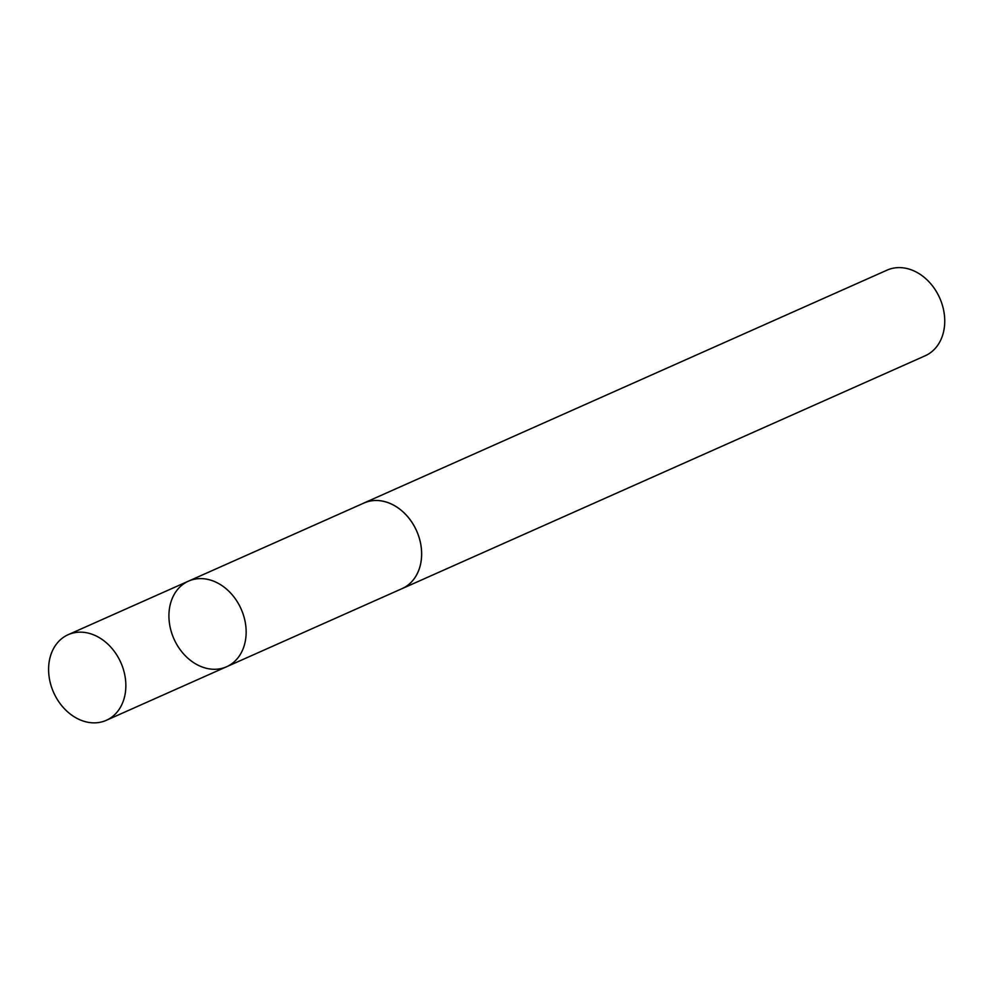 <?xml version="1.0" encoding="UTF-8"?>
<svg xmlns="http://www.w3.org/2000/svg" width="993" height="993" viewBox="0 0 993 993"><rect width="100%" height="100%" fill="white"/><g stroke="black" fill="none" stroke-linecap="round" stroke-linejoin="round"><path stroke-width="1.49" d="M188.484 581.141L363.984 503.029A46.832 36.753 66 0 1 376.732 500.509A46.832 36.753 66 0 1 419.418 538.603A46.832 36.753 66 0 1 402.078 588.613L226.59 666.75A46.857 36.766 -114 0 0 243.943 616.727A46.857 36.766 -114 0 0 201.244 578.609A46.857 36.766 -114 0 0 188.484 581.141A46.857 36.766 -114 0 0 173.949 638.896A46.857 36.766 -114 0 0 226.59 666.75A46.857 36.766 -114 0 0 243.943 616.727A46.857 36.766 -114 0 0 201.244 578.609A46.857 36.766 -114 0 0 188.484 581.141L68.169 634.688A46.87 36.778 66 0 1 80.93 632.156A46.87 36.778 66 0 1 123.641 670.275A46.87 36.778 66 0 1 106.288 720.322A46.87 36.778 66 0 1 93.528 722.854A46.87 36.778 66 0 1 50.804 684.736A46.87 36.778 66 0 1 68.169 634.688M362.768 503.575A46.87 36.778 66 0 1 363.959 503.004A46.87 36.778 66 0 1 416.626 530.87A46.87 36.778 66 0 1 402.091 588.638A46.87 36.778 66 0 1 400.874 589.147M363.959 503.004L887.047 270.146A46.87 36.778 66 0 1 939.713 297.999A46.87 36.778 66 0 1 925.178 355.779L402.091 588.638M226.59 666.75L106.288 720.322"/></g></svg>
